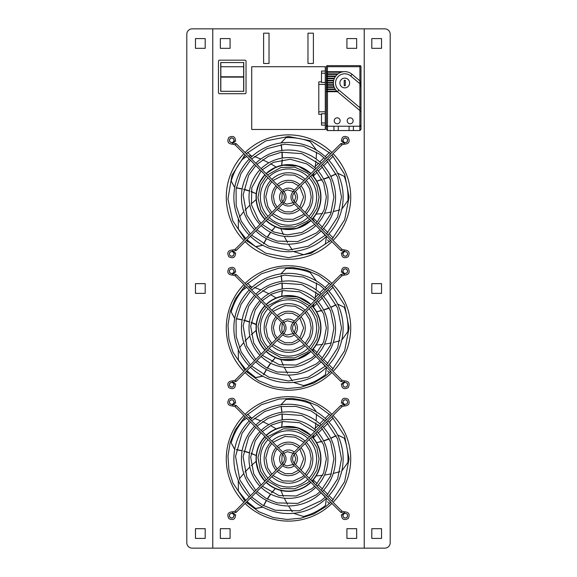 <?xml version="1.0" encoding="UTF-8"?>
<svg xmlns="http://www.w3.org/2000/svg" width="577" height="577" viewBox="0 0 577 577"><rect width="100%" height="100%" fill="white"/><g stroke="black" fill="none" stroke-linecap="round" stroke-linejoin="round"><path stroke-width="0.87" d="M342.428 141.055A2.972 2.972 0 0 0 343.322 142.512M233.678 142.512A2.972 2.972 0 0 0 234.572 141.055M234.572 253.108A2.972 2.972 0 0 0 233.678 251.651M288.5 259.289A62.208 62.208 0 0 0 331.926 241.626A62.208 62.208 0 0 1 245.074 241.626A62.208 62.208 0 0 0 288.5 259.289M333.073 240.479A62.208 62.208 0 0 0 333.073 153.684A62.208 62.208 0 0 1 333.073 240.479A62.208 62.208 0 0 0 333.073 153.684A62.208 62.208 0 0 1 333.073 240.479M331.926 152.537A62.208 62.208 0 0 0 245.074 152.537A62.208 62.208 0 0 1 331.926 152.537A62.208 62.208 0 0 0 245.074 152.537A62.208 62.208 0 0 1 331.926 152.537M243.927 153.684A62.208 62.208 0 0 0 243.927 240.479A62.208 62.208 0 0 1 243.927 153.684A62.208 62.208 0 0 0 243.927 240.479A62.208 62.208 0 0 1 243.927 153.684M343.322 251.651A2.972 2.972 0 0 0 342.428 253.108M195.459 283.632L195.459 293.368L205.196 293.368L205.196 283.632L195.459 283.632M205.196 38.587L195.459 38.587L195.459 48.324L205.196 48.324L205.196 38.587M195.459 528.676L195.459 538.413L205.196 538.413L205.196 528.676L195.459 528.676M212.769 28.85L192.213 28.85A5.409 5.409 0 0 0 186.804 34.259L186.804 542.741A5.409 5.409 0 0 0 192.213 548.15L212.769 548.15L212.769 28.85L364.231 28.85L364.231 548.15L212.769 548.15M251.716 66.716L251.716 129.464L325.284 129.464L325.284 66.716L251.716 66.716M263.617 33.177L263.617 63.47L269.026 63.47L269.026 33.177L263.617 33.177M307.974 63.47L313.383 63.47L313.383 33.177L307.974 33.177L307.974 63.47M342.428 271.962A2.972 2.972 0 0 0 343.322 273.419M233.678 273.419A2.972 2.972 0 0 0 234.572 271.962M234.572 384.015A2.979 2.979 0 0 0 233.678 382.558M288.5 390.196A62.208 62.208 0 0 0 331.926 372.533A62.208 62.208 0 0 1 245.074 372.533A62.208 62.208 0 0 0 288.5 390.196M333.073 371.386A62.208 62.208 0 0 0 333.073 284.591A62.208 62.208 0 0 1 333.073 371.386A62.208 62.208 0 0 0 333.073 284.591A62.208 62.208 0 0 1 333.073 371.386M331.926 283.444A62.208 62.208 0 0 0 245.074 283.444A62.208 62.208 0 0 1 331.926 283.444A62.208 62.208 0 0 0 288.5 265.781A62.208 62.208 0 0 1 331.926 283.444M243.927 284.591A62.208 62.208 0 0 0 243.927 371.386A62.208 62.208 0 0 1 243.927 284.591M343.322 382.558A2.979 2.979 0 0 0 342.428 384.015M343.322 513.465A2.979 2.979 0 0 0 342.428 514.922M342.428 402.869A2.979 2.979 0 0 0 343.322 404.326M233.678 404.326A2.979 2.979 0 0 0 234.572 402.869M234.572 514.922A2.979 2.979 0 0 0 233.678 513.465M220.342 528.676L220.342 538.413L230.079 538.413L230.079 528.676L220.342 528.676M230.079 38.587L220.342 38.587L220.342 48.324L230.079 48.324L230.079 38.587M356.658 48.324L356.658 38.587L346.921 38.587L346.921 48.324L356.658 48.324M346.921 538.413L356.658 538.413L356.658 528.676L346.921 528.676L346.921 538.413M381.541 48.324L381.541 38.587L371.804 38.587L371.804 48.324L381.541 48.324M371.804 293.368L381.541 293.368L381.541 283.632L371.804 283.632L371.804 293.368M371.804 538.413L381.541 538.413L381.541 528.676L371.804 528.676L371.804 538.413M364.231 28.85L384.787 28.85A5.409 5.409 0 0 1 390.196 34.259L390.196 542.741A5.409 5.409 0 0 1 384.787 548.15L364.231 548.15M317.119 434.099L313.282 437.936A32.456 32.456 0 0 1 316.593 442.638L322.009 441.261M322.608 475.333L316.117 475.946C322.327 465.495 322.536 454.488 316.751 442.927A32.456 32.456 0 0 1 313.282 479.855L317.119 483.692M231.702 404.369A2.272 2.272 0 0 1 229.733 400.965A2.272 2.272 0 0 1 233.671 400.965A2.272 2.272 0 0 1 231.702 404.369M345.298 517.966A2.272 2.272 0 0 1 343.329 514.561A2.272 2.272 0 0 1 347.267 514.561A2.272 2.272 0 0 1 345.298 517.966M345.298 399.825A2.272 2.272 0 0 1 347.57 402.097A2.272 2.272 0 0 1 345.298 404.369A2.272 2.272 0 0 1 343.026 402.097A2.272 2.272 0 0 1 345.298 399.825M231.702 513.422A2.272 2.272 0 0 1 233.973 515.694A2.272 2.272 0 0 1 231.702 517.966A2.272 2.272 0 0 1 229.43 515.694A2.272 2.272 0 0 1 231.702 513.422M244.554 499.011L243.79 499.783M247.612 503.606L248.384 502.841M251.038 417.604L247.612 414.185M243.79 418.008L244.864 419.082M309.46 483.677L309.46 483.677A32.456 32.456 0 0 1 275.33 488.56L271.76 492.859M266.091 482.379A32.456 32.456 0 0 0 310.909 482.379A32.456 32.456 0 0 1 266.091 482.379L269.481 485.192L275.027 488.423A32.456 32.456 0 0 1 267.54 483.677M327.512 501.738L329.388 503.606M333.21 499.783L328.998 495.571M327.851 494.417L323.632 490.205M322.485 489.058L318.266 484.839M318.266 432.952L322.485 428.733M323.632 427.586L327.851 423.374M328.998 422.22L333.21 418.008M329.388 414.185L325.176 418.397M324.022 419.544L319.809 423.763M318.663 424.91L315.237 428.336M331.926 503.44A62.208 62.208 0 0 1 246.466 504.752A62.208 62.208 0 0 0 331.926 503.44A62.208 62.208 0 0 1 245.074 503.44M333.073 502.293A62.208 62.208 0 0 0 333.073 415.498A62.208 62.208 0 0 1 333.073 502.293A62.208 62.208 0 0 0 333.073 415.498M331.926 414.351A62.208 62.208 0 0 0 288.5 396.687A62.208 62.208 0 0 1 331.926 414.351A62.208 62.208 0 0 0 245.074 414.351M251.24 465.646L256.138 461.333L258.77 471.921L264.951 481.225A32.456 32.456 0 0 1 264.951 436.565A32.456 32.456 0 0 0 264.951 481.225M271.507 492.736L275.33 488.56M313.657 482.834L312.64 480.591L314.624 483.8M322.139 441.506L316.593 442.638M314.054 434.56L313.246 437.9L312.049 436.565A32.456 32.456 0 0 1 312.049 481.225A32.456 32.456 0 0 0 312.049 436.565M310.909 435.411A32.456 32.456 0 0 0 266.091 435.411A32.456 32.456 0 0 1 310.909 435.411L297.984 427.853L282.499 427.002M282.355 421.535L281.72 427.153L282.081 421.578M251.067 453.197L256.217 455.534L251.024 453.464M270.526 494.056L267.187 499.026M266.343 500.418L263.501 505.647M270.757 494.172L267.375 499.127M266.524 500.511L263.639 505.719M249.848 466.973L245.001 472.022M243.746 473.443L239.383 478.838M238.294 480.446L238.373 490.962L245.838 500.374M262.86 507.14L255.698 508.539L246.985 501.528M255.568 508.452L262.723 507.068M249.509 452.671L243.746 451.026M242.167 450.651L236.318 449.57M249.466 452.923L243.71 451.236M242.131 450.853L236.289 449.721M276.181 428.87L270.57 425.545M268.868 424.629L262.571 421.578M260.833 420.828L254.356 418.339M252.495 417.806L248.449 417.734M246.639 418.217L242.513 421.131C237.349 427.377 233.57 434.632 231.189 442.884L234.724 449.267M234.695 449.418L231.189 442.884M282.369 419.883L282.153 413.904M282.023 412.281L281.244 406.381M282.117 419.926L281.944 413.933M281.821 412.31L281.093 406.403M315.02 429.641L315.98 422.703M316.153 420.821L316.521 413.889M316.456 411.949L310.202 403.489C302.665 400.503 294.602 399.154 286.019 399.443L281.035 404.773M280.884 404.794L286.019 399.443M323.704 441.016L329.33 438.96M330.83 438.325L336.203 435.765M323.589 440.778L329.236 438.765M330.744 438.145L336.131 435.628M324.519 475.08L331.407 473.847M333.261 473.428L339.961 471.633M341.786 470.976L347.902 462.415C348.407 454.323 347.203 446.237 344.274 438.159L337.668 435.072M337.603 434.935L344.274 438.159M321.144 492.801L325.233 497.114M322.204 493.696L325.349 497.006M280.819 490.428L283.408 496.415M284.237 498.153L287.541 504.327M288.507 505.957L292.287 511.77M293.477 513.299L303.509 516.473C311.356 514.46 318.677 510.811 325.457 505.531L326.351 498.297M326.459 498.189L325.457 505.531M232.747 511.777C228.045 512.08 226.739 514.345 228.838 518.564C233.065 520.649 235.322 519.343 235.618 514.641L234.053 515.059C233.584 518.29 232.069 518.846 229.509 516.747C229.019 514.424 229.956 513.292 232.329 513.342L232.747 511.777L235.099 511.143L236.245 512.289L232.329 513.342M232.747 406.013L232.329 404.448C229.956 404.499 229.019 403.366 229.509 401.044C232.069 398.945 233.584 399.5 234.053 402.732L235.618 403.15C235.322 398.447 233.065 397.142 228.838 399.226C226.739 403.446 228.045 405.71 232.747 406.013L235.099 406.648L282.47 454.121C285.081 457.301 285.081 460.489 282.47 463.67L235.099 511.143M344.253 406.013C348.955 405.71 350.261 403.446 348.162 399.226C343.935 397.142 341.678 398.447 341.382 403.15L342.947 402.732C343.063 400.012 344.375 399.183 346.878 400.243C348.328 402.796 347.592 404.196 344.671 404.448L344.253 406.013L341.901 406.648L340.755 405.501L344.671 404.448M344.253 511.777L344.671 513.342C347.527 513.552 348.292 514.922 346.972 517.461C344.447 518.651 343.106 517.85 342.947 515.059L341.382 514.641C341.678 519.343 343.935 520.649 348.162 518.564C350.261 514.345 348.955 512.08 344.253 511.777L341.901 511.143L294.53 463.67C291.919 460.489 291.919 457.301 294.53 454.121L341.901 406.648M243.927 502.293A62.208 62.208 0 0 1 243.927 415.498M327.722 420.864A54.635 54.635 0 0 1 327.722 496.927M326.575 498.081A54.635 54.635 0 0 1 250.425 498.081M249.278 496.927A54.635 54.635 0 0 1 249.278 420.864M250.425 419.71A54.635 54.635 0 0 1 326.575 419.71M322.37 426.223A47.062 47.062 0 0 1 322.37 491.568M321.223 492.715A47.062 47.062 0 0 1 255.777 492.715M254.63 491.568A47.062 47.062 0 0 1 254.63 426.223M255.777 425.076A47.062 47.062 0 0 1 321.223 425.076M317.018 431.582A39.488 39.488 0 0 1 317.018 486.209M315.871 487.356A39.488 39.488 0 0 1 261.129 487.356M259.982 486.209A39.488 39.488 0 0 1 259.982 431.582M261.129 430.435A39.488 39.488 0 0 1 315.871 430.435M311.861 436.753A32.182 32.182 0 0 1 311.861 481.038M310.714 482.184A32.182 32.182 0 0 1 266.285 482.184M265.139 481.038A32.182 32.182 0 0 1 265.139 436.753M266.285 435.606A32.182 32.182 0 0 1 310.714 435.606M306.315 442.307A24.342 24.342 0 0 1 306.315 475.484M305.175 476.631A24.342 24.342 0 0 1 271.825 476.631M270.685 475.484A24.342 24.342 0 0 1 270.685 442.307M271.825 441.16A24.342 24.342 0 0 1 305.175 441.16M300.963 447.673A16.769 16.769 0 0 1 300.963 470.118M299.816 471.265A16.769 16.769 0 0 1 277.184 471.265M276.037 470.118A16.769 16.769 0 0 1 276.037 447.673M277.184 446.526A16.769 16.769 0 0 1 299.816 446.526M295.41 453.241A8.922 8.922 0 0 1 295.41 464.55M294.27 465.704A8.922 8.922 0 0 1 282.73 465.704M281.59 464.55A8.922 8.922 0 0 1 281.59 453.241M282.73 452.087A8.922 8.922 0 0 1 294.27 452.087M321.497 114.318L318.792 114.318L318.792 81.862L321.497 81.862M325.284 82.439L321.497 82.439L321.497 71.043L325.284 71.043M325.284 125.137L321.497 125.137L321.497 113.741L325.284 113.741M243.761 62.561L220.717 62.561L220.717 91.317L243.761 91.317L243.761 62.561M218.452 61.256L218.452 92.63A1.082 1.082 0 0 0 219.534 93.712L244.951 93.712A1.082 1.082 0 0 0 246.033 92.63L246.033 61.256A1.082 1.082 0 0 0 244.951 60.174L219.534 60.174A1.082 1.082 0 0 0 218.452 61.256M220.825 66.744L220.825 76.777L243.653 76.777L243.653 66.744L220.825 66.744L220.825 62.561M243.653 66.744L243.653 62.561M243.653 76.777L243.653 91.31L220.832 91.31M220.825 91.31L220.825 76.777M327.447 91.7L337.458 91.7A11.36 11.36 0 0 1 336.86 91.159L326.366 91.159L326.366 91.7L327.447 91.7L327.505 126.219L333.939 126.219L333.939 130.546L327.447 130.546L326.366 129.464L326.366 91.7M327.447 71.685L326.366 71.685L326.366 66.716A1.082 1.082 0 0 1 327.447 65.634L327.447 71.685L343.676 71.685A11.36 11.36 0 0 1 352.057 74.289L359.904 80.874L359.904 66.716L327.447 66.716A0.765 0.541 -90 0 0 326.366 66.716A1.082 1.082 0 0 1 327.447 65.634L359.904 65.634A1.082 1.082 0 0 1 360.986 66.716L360.986 129.464L359.904 130.546L353.412 130.546L353.412 126.219L333.939 126.219M353.412 126.219L359.846 126.219L359.904 110.532L337.458 91.7L338.843 90.034L359.904 107.704L359.904 83.694L350.672 75.948A9.196 9.196 0 0 0 337.711 77.08A9.196 9.196 0 0 0 338.843 90.034M340.156 120.809A2.972 2.972 0 0 0 335.699 118.235A2.972 2.972 0 0 0 335.699 123.384A2.972 2.972 0 0 0 340.156 120.809M347.195 120.809A2.972 2.972 0 0 1 351.653 118.235A2.972 2.972 0 0 1 351.653 123.384A2.972 2.972 0 0 1 347.195 120.809M326.366 71.685L326.366 72.226L341.137 72.226A11.36 11.36 0 0 0 338.021 73.849L326.366 73.849L326.366 74.39L337.343 74.39A11.36 11.36 0 0 0 335.792 76.013L326.366 76.013L326.366 76.553L335.403 76.553A11.36 11.36 0 0 0 334.472 78.176L326.366 78.176L326.366 78.717L334.234 78.717A11.36 11.36 0 0 0 333.715 80.34L326.366 80.34L326.366 80.881L333.593 80.881A11.36 11.36 0 0 0 333.405 82.504L326.366 82.504L326.366 83.045L333.398 83.045A11.36 11.36 0 0 0 333.52 84.668L326.366 84.668L326.366 85.208L333.614 85.208A11.36 11.36 0 0 0 334.069 86.831L326.366 86.831L326.366 87.372L334.278 87.372A11.36 11.36 0 0 0 335.114 88.995L326.366 88.995L326.366 89.536L335.468 89.536A11.36 11.36 0 0 0 336.86 91.159M328.529 71.685L328.529 72.226M328.529 73.849L328.529 74.39M328.529 76.013L328.529 76.553M328.529 78.176L328.529 78.717M328.529 80.34L328.529 80.881M328.529 82.504L328.529 83.045M328.529 84.668L328.529 85.208M328.529 86.831L328.529 87.372M328.529 88.995L328.529 89.536M328.529 91.159L328.529 91.7M327.447 89.536L327.447 91.159M326.366 91.159L326.366 89.536M327.447 87.372L327.447 88.995M326.366 88.995L326.366 87.372M327.447 85.208L327.447 86.831M326.366 86.831L326.366 85.208M327.447 83.045L327.447 84.668M326.366 84.668L326.366 83.045M327.447 80.881L327.447 82.504M326.366 82.504L326.366 80.881M327.447 78.717L327.447 80.34M326.366 80.34L326.366 78.717M327.447 76.553L327.447 78.176M326.366 78.176L326.366 76.553M327.447 74.39L327.447 76.013M326.366 76.013L326.366 74.39M327.447 72.226L327.447 73.849M326.366 73.849L326.366 72.226M327.505 126.219L327.505 130.546M353.412 130.546L349.085 130.546L349.085 126.219M338.266 126.219L338.266 130.546L349.085 130.546M338.266 130.546L333.939 130.546M359.904 83.694L359.904 80.874M343.676 71.685A11.36 11.36 0 0 0 341.137 72.226M338.021 73.849A11.36 11.36 0 0 0 337.343 74.39M335.792 76.013A11.36 11.36 0 0 0 335.403 76.553M334.472 78.176A11.36 11.36 0 0 0 334.234 78.717M333.715 80.34A11.36 11.36 0 0 0 333.593 80.881M333.405 82.504A11.36 11.36 0 0 0 333.398 83.045M333.52 84.668A11.36 11.36 0 0 0 333.614 85.208M334.069 86.831A11.36 11.36 0 0 0 334.278 87.372M335.114 88.995A11.36 11.36 0 0 0 335.468 89.536M359.904 110.532L359.904 107.704M349.626 82.994A4.868 4.868 0 0 0 342.32 78.775A4.868 4.868 0 0 0 342.32 87.206A4.868 4.868 0 0 0 349.626 82.994M344.217 85.699L345.298 85.699L345.298 80.29L344.217 80.29L344.217 85.699M359.846 130.546L359.846 126.219M360.019 110.784L360.986 111.527M360.019 107.957L360.986 108.7M360.019 83.643L360.986 87.271M360.019 80.816L360.986 84.444M360.986 66.716A0.765 0.541 90 0 0 359.904 66.716L359.904 65.634A1.082 1.082 0 0 1 360.986 66.716M263.718 348.948L263.718 348.948A32.456 32.456 0 0 1 256.217 324.627L251.024 322.557M256.217 324.627L256.253 324.303A32.456 32.456 0 0 1 263.718 307.029L263.718 307.029M317.119 303.192L313.282 307.029A32.456 32.456 0 0 1 316.593 311.731L322.009 310.354M322.608 344.426L316.117 345.039C322.327 334.588 322.536 323.582 316.751 312.02A32.456 32.456 0 0 1 313.282 348.948L317.119 352.785M231.702 273.462A2.272 2.272 0 0 1 229.733 270.058A2.272 2.272 0 0 1 233.671 270.058A2.272 2.272 0 0 1 231.702 273.462M345.298 387.059A2.272 2.272 0 0 1 343.329 383.655A2.272 2.272 0 0 1 347.267 383.655A2.272 2.272 0 0 1 345.298 387.059M345.298 268.918A2.272 2.272 0 0 1 347.57 271.19A2.272 2.272 0 0 1 345.298 273.462A2.272 2.272 0 0 1 343.026 271.19A2.272 2.272 0 0 1 345.298 268.918M231.702 382.515A2.272 2.272 0 0 1 233.973 384.787A2.272 2.272 0 0 1 231.702 387.059A2.272 2.272 0 0 1 229.43 384.787A2.272 2.272 0 0 1 231.702 382.515M244.554 368.104L243.79 368.876M247.612 372.699L248.384 371.934M251.038 286.697L247.612 283.278M243.79 287.101L244.864 288.175M309.46 352.771L309.46 352.771A32.456 32.456 0 0 1 275.33 357.653L271.76 361.952M267.497 352.735L275.027 357.516A32.456 32.456 0 0 1 267.54 352.771M327.512 370.831L329.388 372.699M333.21 368.876L328.998 364.664M327.851 363.51L323.632 359.298M322.485 358.151L318.266 353.932M318.266 302.045L322.485 297.826M323.632 296.679L327.851 292.467M328.998 291.313L333.21 287.101M329.388 283.278L325.176 287.49M324.022 288.637L319.809 292.856M318.663 294.003L315.237 297.429M246.466 373.846A62.208 62.208 0 0 0 331.926 372.533A62.208 62.208 0 0 1 246.466 373.846M271.507 361.829L275.33 357.653M283.408 365.508L280.819 359.521L296.614 359.413L310.909 351.472A32.456 32.456 0 0 1 266.091 351.472A32.456 32.456 0 0 0 310.909 351.472M313.657 351.927L312.64 349.684L314.624 352.893M322.139 310.599L316.593 311.731M314.054 303.653L313.246 306.993L312.049 305.659A32.456 32.456 0 0 1 312.049 350.318A32.456 32.456 0 0 0 312.049 305.659M310.909 304.505A32.456 32.456 0 0 0 266.091 304.505A32.456 32.456 0 0 1 310.909 304.505L297.984 296.946L282.499 296.095M282.355 290.628L281.72 296.246L282.081 290.671M264.951 350.318A32.456 32.456 0 0 1 264.951 305.659A32.456 32.456 0 0 0 264.951 350.318M270.526 363.149L267.187 368.119M266.343 369.511L263.501 374.74M270.757 363.265L267.375 368.22M266.524 369.605L263.639 374.812M256.138 330.426L251.24 334.739M249.848 336.066L245.001 341.115M243.746 342.536L239.383 347.931M238.294 349.539L238.373 360.055L245.838 369.468M262.86 376.233L255.698 377.632L246.985 370.622M255.568 377.546L262.723 376.161M256.253 324.303L251.067 322.291M249.509 321.764L243.746 320.12M242.167 319.745L236.318 318.663M249.466 322.016L243.71 320.329M242.131 319.947L236.289 318.814M276.181 297.963L270.57 294.638M268.868 293.722L262.571 290.671M260.833 289.921L254.356 287.433M252.495 286.899L248.449 286.827M246.639 287.31L242.513 290.224C237.349 296.47 233.57 303.726 231.189 311.977L234.724 318.36M234.695 318.511L231.189 311.977M282.369 288.976L282.153 282.997M282.023 281.374L281.244 275.474M282.117 289.019L281.944 283.026M281.821 281.403L281.093 275.496M315.02 298.735L315.98 291.796M316.153 289.914L316.521 282.982M316.456 281.042L310.202 272.582C302.665 269.596 294.602 268.247 286.019 268.536L281.035 273.866M280.884 273.887L286.019 268.536M323.704 310.109L329.33 308.053M330.83 307.418L336.203 304.858M323.589 309.871L329.236 307.858M330.744 307.238L336.131 304.721M324.519 344.173L331.407 342.94M333.261 342.522L339.961 340.726M341.786 340.069L347.902 331.508C348.407 323.416 347.203 315.33 344.274 307.252L337.668 304.166M337.603 304.029L344.274 307.252M321.144 361.894L325.24 366.207M322.204 362.789L325.349 366.099M284.237 367.246L287.541 373.42M288.507 375.05L292.287 380.863M293.477 382.392L303.509 385.566C311.356 383.554 318.677 379.904 325.457 374.624L326.351 367.39M326.459 367.282L325.457 374.624M232.747 380.87C228.045 381.173 226.739 383.438 228.838 387.657C233.065 389.742 235.322 388.436 235.618 383.734L234.053 384.152C233.584 387.383 232.069 387.939 229.509 385.84C229.019 383.517 229.956 382.385 232.329 382.436L232.747 380.87L235.099 380.236L236.245 381.383L232.329 382.436M232.747 275.106L232.329 273.541C229.956 273.592 229.019 272.459 229.509 270.137C232.019 268.017 233.534 268.572 234.053 271.825L235.618 272.243C235.322 267.54 233.065 266.235 228.838 268.319C226.739 272.539 228.045 274.803 232.747 275.106L235.099 275.741L282.47 323.214C285.081 326.394 285.081 329.582 282.47 332.763L235.099 380.236M344.253 275.106C348.955 274.803 350.261 272.539 348.162 268.319C343.935 266.235 341.678 267.54 341.382 272.243L342.947 271.825C342.875 269.481 343.986 268.529 346.287 268.969C348.486 271.457 347.945 272.986 344.671 273.541L344.253 275.106L341.901 275.741L340.755 274.594L344.671 273.541M344.253 380.87L344.671 382.436C347.527 382.645 348.292 384.015 346.972 386.554C344.447 387.744 343.106 386.943 342.947 384.152L341.382 383.734C341.678 388.436 343.935 389.742 348.162 387.657C350.261 383.438 348.955 381.173 344.253 380.87L341.901 380.236L294.53 332.763C291.919 329.582 291.919 326.394 294.53 323.214L341.901 275.741M327.722 289.957A54.635 54.635 0 0 1 327.722 366.02M326.575 367.174A54.635 54.635 0 0 1 250.425 367.174M249.278 366.02A54.635 54.635 0 0 1 249.278 289.957M250.425 288.803A54.635 54.635 0 0 1 326.575 288.803M322.37 295.316A47.062 47.062 0 0 1 322.37 360.661M321.223 361.808A47.062 47.062 0 0 1 255.777 361.808M254.63 360.661A47.062 47.062 0 0 1 254.63 295.316M255.777 294.169A47.062 47.062 0 0 1 321.223 294.169M317.018 300.675A39.488 39.488 0 0 1 317.018 355.302M315.871 356.449A39.488 39.488 0 0 1 261.129 356.449M259.982 355.302A39.488 39.488 0 0 1 259.982 300.675M261.129 299.528A39.488 39.488 0 0 1 315.871 299.528M311.861 305.846A32.182 32.182 0 0 1 311.861 350.131M310.714 351.278A32.182 32.182 0 0 1 266.285 351.278M265.139 350.131A32.182 32.182 0 0 1 265.139 305.846M266.285 304.699A32.182 32.182 0 0 1 310.714 304.699M306.315 311.4A24.342 24.342 0 0 1 306.315 344.577M305.175 345.724A24.342 24.342 0 0 1 271.825 345.724M270.685 344.577A24.342 24.342 0 0 1 270.685 311.4M271.825 310.253A24.342 24.342 0 0 1 305.175 310.253M300.963 316.766A16.769 16.769 0 0 1 300.963 339.211M299.816 340.358A16.769 16.769 0 0 1 277.184 340.358M276.037 339.211A16.769 16.769 0 0 1 276.037 316.766M277.184 315.619A16.769 16.769 0 0 1 299.816 315.619M295.41 322.334A8.922 8.922 0 0 1 295.41 333.643M294.27 334.797A8.922 8.922 0 0 1 282.73 334.797M281.59 333.643A8.922 8.922 0 0 1 281.59 322.334M282.73 321.18A8.922 8.922 0 0 1 294.27 321.18M263.718 218.041L263.718 218.041A32.456 32.456 0 0 1 256.217 193.721L251.024 191.651M264.951 174.752A32.456 32.456 0 0 0 264.951 219.411A32.456 32.456 0 0 1 264.951 174.752L259.145 183.234L256.253 193.396A32.456 32.456 0 0 1 263.718 176.122L263.718 176.122M231.702 142.555A2.272 2.272 0 0 1 229.733 139.151A2.272 2.272 0 0 1 233.671 139.151A2.272 2.272 0 0 1 231.702 142.555M345.298 256.152A2.272 2.272 0 0 1 343.329 252.748A2.272 2.272 0 0 1 347.267 252.748A2.272 2.272 0 0 1 345.298 256.152M345.298 138.011A2.272 2.272 0 0 1 347.57 140.283A2.272 2.272 0 0 1 345.298 142.555A2.272 2.272 0 0 1 343.026 140.283A2.272 2.272 0 0 1 345.298 138.011M231.702 251.608A2.272 2.272 0 0 1 233.973 253.88A2.272 2.272 0 0 1 231.702 256.152A2.272 2.272 0 0 1 229.43 253.88A2.272 2.272 0 0 1 231.702 251.608M244.554 237.197L243.79 237.969M247.612 241.792L248.384 241.027M251.038 155.79L247.612 152.371M243.79 156.194L244.864 157.269M309.46 221.864L309.46 221.864A32.456 32.456 0 0 1 275.33 226.747L271.76 231.045M267.497 221.828L275.027 226.61A32.456 32.456 0 0 1 267.54 221.864M327.512 239.924L329.388 241.792M333.21 237.969L328.998 233.757M327.851 232.603L323.632 228.391M322.485 227.244L318.266 223.025M317.119 221.878L313.282 218.041M313.282 176.122L317.119 172.285M318.266 171.138L322.485 166.919M323.632 165.772L327.851 161.56M328.998 160.406L333.21 156.194M329.388 152.371L325.176 156.583M324.022 157.73L319.809 161.949M318.663 163.096L315.237 166.522M330.534 242.939A62.208 62.208 0 0 1 246.466 242.939A62.208 62.208 0 0 0 331.926 241.626A62.208 62.208 0 0 1 245.074 241.626A62.208 62.208 0 0 0 330.534 242.939M271.507 230.923L275.33 226.747M283.408 234.601L280.819 228.615L296.614 228.506L310.909 220.565A32.456 32.456 0 0 1 266.091 220.565A32.456 32.456 0 0 0 310.909 220.565M313.657 221.02L312.64 218.777L314.624 221.986M322.608 213.519L316.117 214.132C322.327 203.681 322.536 192.675 316.751 181.113L322.009 179.447M314.054 172.747L313.246 176.086L312.049 174.752A32.456 32.456 0 0 1 312.049 219.411A32.456 32.456 0 0 0 312.049 174.752M270.57 163.731L276.181 167.056L266.091 173.598A32.456 32.456 0 0 1 310.909 173.598L297.984 166.039L282.499 165.188M282.355 159.721L281.72 165.339L282.081 159.764M251.067 191.384L256.217 193.721M270.526 232.242L267.187 237.212M266.343 238.604L263.501 243.833M270.757 232.358L267.375 237.313M266.524 238.698L263.639 243.905M256.138 199.519L251.24 203.832M249.848 205.16L245.001 210.208M243.746 211.629L239.383 217.024M238.294 218.633L238.373 229.148L245.838 238.561M262.86 245.326L255.698 246.725L246.985 239.715M255.568 246.639L262.723 245.254M249.509 190.857L243.746 189.213M242.167 188.838L236.318 187.756M249.466 191.11L243.71 189.422M242.131 189.04L236.289 187.907M268.868 162.815L262.571 159.764M260.833 159.014L254.356 156.526M252.495 155.992L248.449 155.92M246.639 156.403L242.513 159.317C237.349 165.563 233.57 172.819 231.189 181.07L234.724 187.453M234.695 187.604L231.189 181.07M282.369 158.069L282.153 152.09M282.023 150.467L281.244 144.567M282.117 158.112L281.944 152.119M281.821 150.496L281.093 144.589M315.02 167.828L315.98 160.889M316.153 159.007L316.521 152.076M316.456 150.135L310.202 141.675C302.665 138.689 294.602 137.34 286.019 137.629L281.035 142.959M280.884 142.981L286.019 137.629M316.751 181.113L322.139 179.692M323.704 179.202L329.33 177.146M330.83 176.512L336.203 173.951M323.589 178.964L329.236 176.951M330.744 176.331L336.131 173.814M324.519 213.266L331.407 212.033M333.261 211.615L339.961 209.819M341.786 209.162L347.902 200.601C348.407 192.509 347.203 184.424 344.274 176.346L337.668 173.259M337.603 173.122L344.274 176.346M321.144 230.988L325.24 235.301M322.204 231.882L325.349 235.192M284.237 236.339L287.541 242.513M288.507 244.143L292.287 249.956M293.477 251.485L303.509 254.659C311.356 252.647 318.677 248.997 325.457 243.718L326.351 236.483M326.459 236.375L325.457 243.718M232.747 249.964C228.045 250.267 226.739 252.531 228.838 256.751C233.065 258.835 235.322 257.53 235.618 252.827L234.053 253.245C233.894 256.037 232.553 256.837 230.028 255.647C228.708 253.108 229.473 251.738 232.329 251.529L232.747 249.964L235.099 249.329L236.245 250.476L232.329 251.529M232.747 144.2L232.329 142.634C228.99 142.014 228.492 140.471 230.829 138.011C233.072 137.679 234.147 138.653 234.053 140.918L235.618 141.336C235.322 136.634 233.065 135.328 228.838 137.413C226.739 141.632 228.045 143.897 232.747 144.2L235.099 144.834L282.47 192.307C285.081 195.488 285.081 198.676 282.47 201.856L235.099 249.329M344.253 144.2C348.955 143.897 350.261 141.632 348.162 137.413C343.935 135.328 341.678 136.634 341.382 141.336L342.947 140.918C343.64 137.55 345.169 137.023 347.549 139.353C347.902 141.653 346.95 142.743 344.671 142.634L344.253 144.2L341.901 144.834L340.755 143.687L344.671 142.634M344.253 249.964L344.671 251.529C347.945 252.084 348.486 253.613 346.287 256.101C343.986 256.541 342.875 255.589 342.947 253.245L341.382 252.827C341.678 257.53 343.935 258.835 348.162 256.751C350.261 252.531 348.955 250.267 344.253 249.964L341.901 249.329L294.53 201.856C291.919 198.676 291.919 195.488 294.53 192.307L341.901 144.834M327.722 159.05A54.635 54.635 0 0 1 327.722 235.113M326.575 236.267A54.635 54.635 0 0 1 250.425 236.267M249.278 235.113A54.635 54.635 0 0 1 249.278 159.05M250.425 157.896A54.635 54.635 0 0 1 326.575 157.896M322.37 164.409A47.062 47.062 0 0 1 322.37 229.754M321.223 230.901A47.062 47.062 0 0 1 255.777 230.901M254.63 229.754A47.062 47.062 0 0 1 254.63 164.409M255.777 163.262A47.062 47.062 0 0 1 321.223 163.262M317.018 169.768A39.488 39.488 0 0 1 317.018 224.395M315.871 225.542A39.488 39.488 0 0 1 261.129 225.542M259.982 224.395A39.488 39.488 0 0 1 259.982 169.768M261.129 168.621A39.488 39.488 0 0 1 315.871 168.621M311.861 174.939A32.182 32.182 0 0 1 311.861 219.224M310.714 220.371A32.182 32.182 0 0 1 266.285 220.371M265.139 219.224A32.182 32.182 0 0 1 265.139 174.939M266.285 173.792A32.182 32.182 0 0 1 310.714 173.792M306.315 180.493A24.342 24.342 0 0 1 306.315 213.67M305.175 214.817A24.342 24.342 0 0 1 271.825 214.817M270.685 213.67A24.342 24.342 0 0 1 270.685 180.493M271.825 179.346A24.342 24.342 0 0 1 305.175 179.346M300.963 185.859A16.769 16.769 0 0 1 300.963 208.304M299.816 209.451A16.769 16.769 0 0 1 277.184 209.451M276.037 208.304A16.769 16.769 0 0 1 276.037 185.859M277.184 184.712A16.769 16.769 0 0 1 299.816 184.712M295.41 191.427A8.922 8.922 0 0 1 295.41 202.736M294.27 203.89A8.922 8.922 0 0 1 282.73 203.89M281.59 202.736A8.922 8.922 0 0 1 281.59 191.427M282.73 190.273A8.922 8.922 0 0 1 294.27 190.273M269.149 479.314A28.129 28.129 0 0 0 307.851 479.314M308.991 478.16A28.129 28.129 0 0 0 308.991 439.631M307.851 438.477A28.129 28.129 0 0 0 269.149 438.477M268.009 439.631A28.129 28.129 0 0 0 268.009 478.16M282.47 463.67L283.617 464.817L236.245 512.289M282.47 454.121L283.617 452.974L236.245 405.501L232.329 404.448M235.099 406.648L236.245 405.501M294.53 454.121L293.383 452.974L340.755 405.501M294.53 463.67L293.383 464.817L340.755 512.289L344.671 513.342M341.901 511.143L340.755 512.289M321.497 73.207L325.284 73.207M321.497 122.973L325.284 122.973M318.792 84.386L325.284 84.386M318.792 111.794L325.284 111.794M243.653 77.109L220.832 77.109M350.672 75.948L352.057 74.289M326.366 125.454L327.447 125.901M326.366 129.241L327.447 130.323M327.447 126.442L326.366 125.995M359.904 130.323L360.986 129.241M360.986 125.995L359.904 126.442M359.904 125.901L360.986 125.454M269.149 348.407A28.129 28.129 0 0 0 307.851 348.407M308.991 347.253A28.129 28.129 0 0 0 308.991 308.724M307.851 307.57A28.129 28.129 0 0 0 269.149 307.57M268.009 308.724A28.129 28.129 0 0 0 268.009 347.253M282.47 332.763L283.617 333.91L236.245 381.383M282.47 323.214L283.617 322.067L236.245 274.594L232.329 273.541M235.099 275.741L236.245 274.594M294.53 323.214L293.383 322.067L340.755 274.594M294.53 332.763L293.383 333.91L340.755 381.383L344.671 382.436M341.901 380.236L340.755 381.383M266.091 173.598A32.456 32.456 0 0 1 310.909 173.598M269.149 217.5A28.129 28.129 0 0 0 307.851 217.5M308.991 216.346A28.129 28.129 0 0 0 308.991 177.817M307.851 176.663A28.129 28.129 0 0 0 269.149 176.663M268.009 177.817A28.129 28.129 0 0 0 268.009 216.346M282.47 201.856L283.617 203.003L236.245 250.476M282.47 192.307L283.617 191.16L236.245 143.687L232.329 142.634M235.099 144.834L236.245 143.687M294.53 192.307L293.383 191.16L340.755 143.687M294.53 201.856L293.383 203.003L340.755 250.476L344.671 251.529M341.901 249.329L340.755 250.476M283.617 464.817C286.856 460.872 286.856 456.919 283.617 452.974M293.383 452.974C290.144 456.919 290.144 460.872 293.383 464.817M331.926 416.644L344.628 436.097L349.085 458.895L344.628 481.694L331.926 501.146M330.78 502.293L325.63 506.765L313.866 513.912L300.783 518.218L287.072 519.466L273.433 517.576L258.828 511.712L246.22 502.293M245.074 501.146L232.899 482.956L228.903 469.779L227.98 456.039L230.187 442.451L235.409 429.706L245.074 416.644M246.22 415.498L261.345 404.737L279.023 399.053L292.301 398.433L305.406 400.719L317.689 405.804L330.78 415.498M326.575 422.011L337.632 438.996L341.512 458.895L337.639 478.795L326.575 495.78M325.428 496.927L320.992 500.786L299.247 510.804L275.316 510.241L262.578 505.135L251.572 496.927M250.425 495.78L239.852 479.949L235.546 456.4L242.044 433.356L250.425 422.011M251.572 420.864L264.778 411.488L280.206 406.533L295.972 406.41L311.068 410.932L325.428 420.864M321.223 427.369L330.643 441.903L333.939 458.895L330.643 475.888L321.223 490.421M320.076 491.568L316.347 494.799L297.718 503.389L277.198 502.906L266.322 498.557L256.924 491.568M255.777 490.421L246.797 476.941L243.112 456.753L248.68 437.005L255.777 427.369M256.924 426.223L268.218 418.238L281.388 414.019L301.858 415.462L320.076 426.223M315.871 432.736L323.647 444.802L326.366 458.895L323.647 472.989L315.871 485.055M314.725 486.209L311.71 488.813L296.181 495.975L279.08 495.571L262.275 486.209M261.129 485.055L253.75 473.933L250.678 457.114L255.315 440.655L261.129 432.736M262.275 431.582L271.652 424.982L282.579 421.498L299.636 422.703L314.725 431.582M310.714 437.907L316.896 447.601L319.067 458.895L316.896 470.19L310.714 479.884M309.568 481.038L307.231 483.043L294.696 488.82L280.898 488.495L267.432 481.038M266.285 479.884L260.451 471.034L257.969 457.453L261.72 444.175L266.285 437.907M267.432 436.753L283.718 428.711L297.487 429.685L309.568 436.753M305.168 443.461L309.654 450.608L311.219 458.895L309.654 467.182L305.168 474.33M304.029 475.484L302.427 476.847L293.109 481.146L282.853 480.901L272.971 475.484M271.832 474.33L267.649 467.918L265.802 457.828L268.593 447.947L271.832 443.461M272.971 442.307L284.944 436.457L295.164 437.171L304.029 442.307M299.816 448.827L303.646 458.895L299.816 468.964M298.67 470.118L292.034 473.623L285.197 473.674L278.33 470.118M277.184 468.964L274.796 465.343L273.354 458.657L275.005 452.022L277.184 448.827M278.33 447.673L285.658 444.016L292.496 444.283L298.67 447.673M294.263 454.409L295.806 458.895L294.263 463.381M293.123 464.55L286.682 465.971L283.877 464.55M282.737 463.381L281.8 461.795L282.103 455.376L282.737 454.409M283.877 453.241L287.36 451.683L293.123 453.241M283.617 333.91C286.856 329.965 286.856 326.012 283.617 322.067M293.383 322.067C290.144 326.012 290.144 329.965 293.383 333.91M331.926 285.738L344.628 305.19L349.085 327.988L344.628 350.787L331.926 370.239M330.78 371.386L325.63 375.858L313.866 383.005L300.783 387.311L287.072 388.559L273.433 386.669L258.828 380.806L246.22 371.386M245.074 370.239L232.899 352.049L228.903 338.872L227.98 325.132L230.187 311.544L235.409 298.799L245.074 285.738M246.22 284.591L261.345 273.83L279.023 268.146L292.777 267.555L306.315 270.079L318.93 275.597L330.78 284.591M326.575 291.104L337.639 308.089L341.512 327.988L337.66 347.823L326.575 364.873M325.428 366.02L308.45 377.098L288.615 381L268.687 377.156L251.572 366.02M250.425 364.873L241.265 352.057L236.188 336.55L236.08 320.084L241.006 304.432L250.425 291.104M251.572 289.957L266.776 279.636L284.663 275.114L303.12 277.032L319.658 285.103L325.428 289.957M321.223 296.463L330.643 310.996L333.939 327.988L330.643 344.981L321.223 359.514M320.076 360.661L316.347 363.892L297.718 372.482L277.198 371.999L266.322 367.65L256.924 360.661M255.777 359.514L246.797 346.034L243.112 325.846L248.68 306.098L255.777 296.463M256.924 295.316L268.218 287.332L281.388 283.112L301.858 284.555L320.076 295.316M315.871 301.829L323.647 313.895L326.366 327.988L323.647 342.082L315.871 354.148M314.725 355.302L311.71 357.906L296.181 365.068L279.08 364.664L262.275 355.302M261.129 354.148L253.75 343.026L250.678 326.207L255.315 309.748L261.129 301.829M262.275 300.675L271.652 294.075L282.579 290.592L299.636 291.796L314.725 300.675M310.714 307L316.896 316.694L319.067 327.988L316.896 339.283L310.714 348.977M309.568 350.131L307.231 352.136L294.696 357.913L280.898 357.589L267.432 350.131M266.285 348.977L260.451 340.127L257.969 326.546L261.72 313.268L266.285 307M267.432 305.846L283.718 297.804L297.487 298.778L309.568 305.846M305.168 312.554L309.654 319.701L311.219 327.988L309.654 336.276L305.168 343.423M304.029 344.577L302.427 345.94L293.109 350.239L282.853 349.994L272.971 344.577M271.832 343.423L267.649 337.011L265.802 326.921L268.593 317.04L271.832 312.554M272.971 311.4L284.944 305.55L295.164 306.264L304.029 311.4M299.816 317.92L303.646 327.988L299.816 338.057M298.67 339.211L292.034 342.716L285.197 342.767L278.33 339.211M277.184 338.057L274.796 334.436L273.354 327.75L275.005 321.115L277.184 317.92M278.33 316.766L285.658 313.109L292.496 313.376L298.67 316.766M294.263 323.502L295.806 327.988L294.263 332.475M293.123 333.643L286.682 335.064L283.877 333.643M282.737 332.475L281.8 330.888L282.103 324.469L282.737 323.502M283.877 322.334L287.36 320.776L293.123 322.334M283.617 203.003C286.856 199.058 286.856 195.105 283.617 191.16M293.383 191.16C290.144 195.105 290.144 199.058 293.383 203.003M331.926 154.831L344.685 174.427L349.085 197.082L344.685 219.743L331.926 239.332M330.78 240.479L311.248 253.231L288.514 257.667L265.766 253.238L246.22 240.479M245.074 239.332L232.675 220.623L227.944 198.986L231.961 175.307L245.074 154.831M246.22 153.684L265.752 140.932L288.486 136.497L311.234 140.925L330.78 153.684M326.575 160.197L337.639 177.182L341.512 197.082L337.66 216.916L326.575 233.966M325.428 235.113L308.45 246.191L288.615 250.093L268.687 246.249L251.572 235.113M250.425 233.966L241.265 221.15L236.188 205.643L236.08 189.177L241.006 173.526L250.425 160.197M251.572 159.05L266.776 148.729L284.663 144.207L303.12 146.125L319.658 154.196L325.428 159.05M321.223 165.556L330.643 180.089L333.939 197.082L330.643 214.074L321.223 228.607M320.076 229.754L316.347 232.985L297.718 241.575L277.198 241.092L266.322 236.743L256.924 229.754M255.777 228.607L246.797 215.127L243.112 194.939L248.68 175.192L255.777 165.556M256.924 164.409L268.218 156.425L281.388 152.205L301.858 153.648L320.076 164.409M315.871 170.922L323.647 182.988L326.366 197.082L324.13 209.905L317.675 221.215L315.871 223.241M314.725 224.395L302.081 232.43L287.31 234.926L273.815 231.983L262.275 224.395M261.129 223.241L258.583 220.291L251.421 204.763L251.824 187.662L261.129 170.922M262.275 169.768L273.462 162.332L290.281 159.259L306.74 163.897L314.725 169.768M310.714 176.093L316.896 185.787L319.067 197.082L316.896 208.376L310.714 218.07M309.568 219.224L307.231 221.229L294.696 227.006L280.898 226.682L267.432 219.224M266.285 218.07L260.847 210.093L257.941 197.565L260.451 184.943L266.285 176.093M267.432 174.939L280.898 167.481L294.696 167.157L307.231 172.934L309.568 174.939M305.168 181.647L309.654 188.794L311.219 197.082L309.654 205.369L305.168 212.516M304.029 213.67L302.427 215.033L293.109 219.332L282.853 219.087L272.971 213.67M271.832 212.516L267.944 206.754L265.781 196.728L268.255 186.768L271.832 181.647M272.971 180.493L284.245 174.766L294.494 175.17L304.029 180.493M299.816 187.013L303.646 197.082L299.816 207.15M298.67 208.304L291.573 211.91L284.735 211.752L278.33 208.304M277.184 207.15L274.602 203.097L273.368 196.368L275.229 189.783L277.184 187.013M278.33 185.859L286.127 182.123L292.827 182.563L298.67 185.859M294.263 192.595L295.806 197.082L294.263 201.568M293.123 202.736L286.682 204.157L283.877 202.736M282.737 201.568L281.8 199.981L282.103 193.562L282.737 192.595M283.877 191.427L287.36 189.869L293.123 191.427"/></g></svg>
